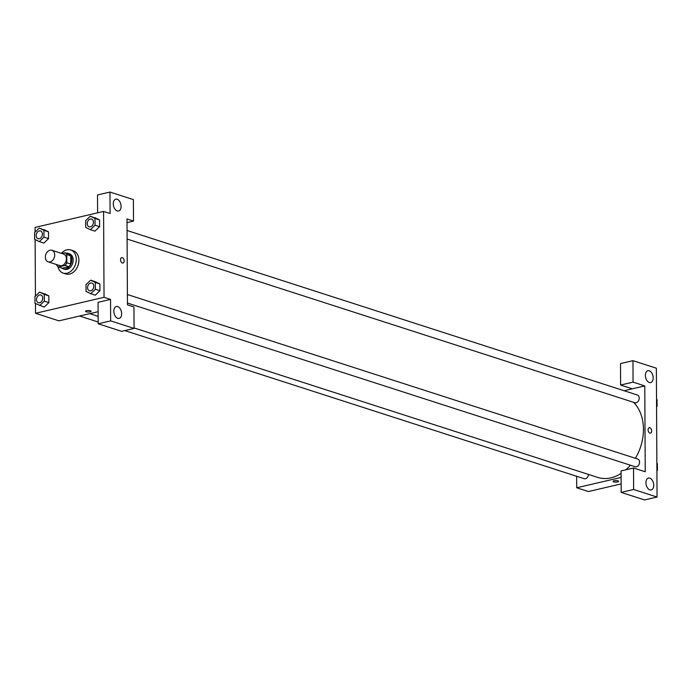 <?xml version="1.0" encoding="UTF-8"?>
<svg xmlns="http://www.w3.org/2000/svg" width="692" height="692" viewBox="0 0 692 692"><rect width="100%" height="100%" fill="white"/><g stroke="black" fill="none" stroke-linecap="round" stroke-linejoin="round"><path stroke-width="1.04" d="M50.006 250.219A6.09 4.498 107.9 0 1 51.9 250.279A6.09 4.498 107.9 0 1 54.313 257.45A6.09 4.498 107.9 0 1 48.163 261.861A6.09 4.498 107.9 0 1 45.456 255.919A6.09 4.498 107.9 0 1 50.006 250.219M51.9 250.279L63.612 254.05A6.09 4.498 107.9 0 1 66.025 261.23A6.09 4.498 107.9 0 1 59.875 265.642L48.163 261.861M56.701 264.612L56.701 265.131A7.854 5.804 107.9 0 0 58.5 266.956L65.057 265.425A7.854 5.804 107.9 0 0 66.821 262.77L66.778 254.561A7.854 5.804 107.9 0 0 64.987 252.736L61.822 253.48M66.821 262.77L70.731 264.033L70.688 255.815L66.778 254.561M70.688 255.815A7.854 5.804 107.9 0 0 68.889 253.999L64.987 252.736M70.731 264.033A7.854 5.804 107.9 0 1 68.958 266.68L65.057 265.425M58.5 266.956L62.401 268.211L68.958 266.68M61.588 267.951A8.114 5.994 -72.1 0 0 63.154 268.825A8.114 5.994 -72.1 0 0 71.873 259.647A8.114 5.994 -72.1 0 0 68.136 253.376A8.114 5.994 -72.1 0 0 66.354 253.177M68.136 253.376L69.434 253.8A8.114 5.994 107.9 0 1 73.179 260.071A8.114 5.994 107.9 0 1 64.46 269.249L63.154 268.825M61.398 253.341A12.171 8.996 107.9 0 1 66.882 249.812A12.171 8.996 107.9 0 1 70.679 249.933A12.171 8.996 107.9 0 1 75.506 264.283A12.171 8.996 107.9 0 1 63.214 273.106A12.171 8.996 107.9 0 1 57.912 266.55M70.679 249.933L73.283 250.772A12.171 8.996 107.9 0 1 78.109 265.123A12.171 8.996 107.9 0 1 65.809 273.945L63.214 273.106M94.891 231.137L99.605 226.691L99.57 219.926L90.332 216.163L85.678 220.636L85.713 227.4L90.401 229.692L95.055 225.22L95.02 218.456L90.332 216.163M39.323 241.603L43.881 243.074L48.535 238.602L48.501 231.837L39.254 228.083L34.6 232.547L34.635 239.311L39.323 241.603L43.977 237.131L43.942 230.367L39.254 228.083M95.288 295.173L99.942 290.709L99.907 283.945L99.942 290.709L95.288 295.181L90.739 293.711L95.392 289.239L95.358 282.474L90.661 280.182L86.007 284.654L86.05 291.418L90.739 293.711M35.465 303.572L35.517 313.294L104.034 297.309L103.584 211.432L35.067 227.417L35.093 232.079M35.128 239.553L35.422 296.098M39.66 305.622L44.314 301.15L44.279 294.394L39.591 292.102L34.937 296.565L34.972 303.33L44.21 307.092L48.864 302.62L48.829 295.856L44.15 293.555M85.523 311.288A2.794 0.761 179.7 0 0 86.171 311.781A2.794 0.761 -0.3 0 1 85.523 311.296A2.794 0.761 -0.3 0 1 88.308 310.518A2.794 0.761 -0.3 0 1 91.102 311.262A2.794 0.761 -0.3 0 1 89.268 311.988A2.794 0.761 -0.3 0 1 86.171 311.781A2.794 0.761 179.7 0 0 89.268 311.988A2.794 0.761 179.7 0 0 91.102 311.262M103.584 211.432L110.089 213.525L109.976 192.056L133.392 199.607L133.504 221.077L126.999 218.983L127.449 304.861L133.954 306.954L134.066 328.423L121.61 331.33L98.186 323.787L98.074 302.317L110.538 299.411L104.034 297.309M98.126 311.703L58.932 320.846L35.517 313.294M117.718 306.591A6.09 3.745 76.9 0 0 116.36 306.521A6.09 3.745 76.9 0 0 114.094 313.303A6.09 3.745 76.9 0 0 119.128 318.381A6.09 3.745 76.9 0 0 121.584 312.654A6.09 3.745 76.9 0 0 117.718 306.591M98.186 323.787L110.651 320.88L110.538 299.411M134.066 328.423L110.651 320.88M97.607 212.825L97.52 194.962L109.976 192.056M117.156 199.244A6.09 3.745 76.9 0 0 115.806 199.175A6.09 3.745 76.9 0 0 113.531 205.948A6.09 3.745 76.9 0 0 118.566 211.025A6.09 3.745 76.9 0 0 121.022 205.308A6.09 3.745 76.9 0 0 117.156 199.244M127.017 222.59L133.504 221.077M122.977 263.064A2.794 1.721 76.9 0 0 124.136 260.927A2.794 1.721 -103.1 0 1 122.977 263.064A2.794 1.721 -103.1 0 1 120.676 260.737A2.794 1.721 -103.1 0 1 121.714 257.632A2.794 1.721 -103.1 0 1 124.136 260.927A2.794 1.721 76.9 0 0 121.714 257.632M633.569 402.32A42.61 31.495 107.9 0 1 635.377 458.286M630.403 465.214A42.61 31.495 107.9 0 1 625.905 469.79M621.07 473.458A42.61 31.495 107.9 0 1 597.672 477.402L134.066 327.93M127.397 294.515L637.695 459.03A4.057 3.002 107.9 0 1 639.304 463.813A4.057 3.002 107.9 0 1 635.204 466.754L127.44 303.053M127.06 230.497L637.358 395.011A4.057 3.002 107.9 0 1 638.967 399.794A4.057 3.002 107.9 0 1 634.867 402.735L127.103 239.034M588.477 474.435A4.057 3.002 107.9 0 1 584.126 478.674L124.811 330.586M644.78 385.911L645.229 471.788L633.517 468.017L633.63 489.486L657.045 497.038L656.371 368.213L632.955 360.67L633.068 382.14L644.78 385.911L624.089 390.738M576.652 476.26L576.713 487.773L621.096 477.419M650.515 433.14A2.794 1.721 76.9 0 0 651.639 430.519A2.794 1.721 76.9 0 0 649.866 427.743A2.794 1.721 -103.1 0 1 651.639 430.519A2.794 1.721 -103.1 0 1 650.515 433.14A2.794 1.721 -103.1 0 1 648.205 430.813A2.794 1.721 -103.1 0 1 649.243 427.708A2.794 1.721 -103.1 0 1 649.866 427.743A2.794 1.721 76.9 0 0 649.243 427.708M649.805 478.137A6.09 3.745 -103.1 0 1 653.672 484.201A6.09 3.745 -103.1 0 1 651.215 489.919A6.09 3.745 -103.1 0 1 646.19 484.841A6.09 3.745 -103.1 0 1 648.456 478.068A6.09 3.745 -103.1 0 1 649.805 478.137M649.243 370.791A6.09 3.745 -103.1 0 1 653.11 376.855A6.09 3.745 -103.1 0 1 650.653 382.572A6.09 3.745 -103.1 0 1 645.627 377.495A6.09 3.745 -103.1 0 1 647.894 370.713A6.09 3.745 -103.1 0 1 649.243 370.791M632.315 388.817L620.612 385.046L620.499 363.577L632.955 360.67M620.612 385.046L633.068 382.14M633.517 468.017L621.061 470.923L621.174 492.393L644.589 499.944L657.045 497.038M621.174 492.393L633.63 489.486M576.713 487.773L588.416 491.545L621.131 483.916M613.06 481.364A2.794 0.761 179.7 0 0 613.709 481.848A2.794 0.761 -0.3 0 1 613.06 481.373A2.794 0.761 -0.3 0 1 615.845 480.594A2.794 0.761 -0.3 0 1 618.639 481.338A2.794 0.761 -0.3 0 1 616.797 482.064A2.794 0.761 -0.3 0 1 613.709 481.857A2.794 0.761 179.7 0 0 616.797 482.064A2.794 0.761 179.7 0 0 618.639 481.338M656.578 406.879L657.063 406.412L657.028 399.647L656.535 399.405M657.063 406.412L656.57 406.247M657.028 399.647L656.535 399.492M656.907 470.897L657.4 470.43L657.365 463.666L656.872 463.424M657.4 470.43L656.907 470.266M657.365 463.666L656.872 463.51M40.525 230.972L40.534 230.981A4.057 3.002 107.9 0 1 40.534 230.981A4.057 3.002 107.9 0 1 42.143 235.764A4.057 3.002 107.9 0 1 38.043 238.705L38.034 238.697A4.057 3.002 107.9 0 1 36.226 234.735A4.057 3.002 107.9 0 1 39.262 230.938A4.057 3.002 107.9 0 1 40.525 230.972A4.057 3.002 107.9 0 1 42.134 235.756A4.057 3.002 107.9 0 1 38.034 238.697M43.942 230.367L48.501 231.837L48.535 238.602L43.977 237.131M48.501 231.837L43.804 229.545M40.871 295L40.863 294.991A4.057 3.002 107.9 0 1 40.871 295A4.057 3.002 107.9 0 1 42.48 299.783A4.057 3.002 107.9 0 1 38.38 302.724A4.057 3.002 107.9 0 1 38.371 302.724A4.057 3.002 107.9 0 1 36.564 298.754A4.057 3.002 107.9 0 1 39.591 294.956A4.057 3.002 107.9 0 1 40.863 294.991A4.057 3.002 107.9 0 1 42.471 299.774A4.057 3.002 107.9 0 1 38.371 302.715L38.371 302.715M44.279 294.394L48.829 295.856L48.864 302.62L44.314 301.15M48.829 295.856L39.591 292.102M91.612 219.061L91.604 219.061A4.057 3.002 107.9 0 1 91.612 219.061A4.057 3.002 107.9 0 1 93.221 223.845A4.057 3.002 107.9 0 1 89.121 226.786A4.057 3.002 107.9 0 1 89.112 226.786A4.057 3.002 107.9 0 1 87.304 222.824A4.057 3.002 107.9 0 1 90.332 219.018A4.057 3.002 107.9 0 1 91.604 219.061A4.057 3.002 107.9 0 1 93.212 223.845A4.057 3.002 107.9 0 1 89.112 226.786L89.121 226.786M94.951 231.154L90.401 229.692M95.02 218.456L99.57 219.926L99.605 226.691L95.055 225.22M99.57 219.926L94.882 217.634M91.95 283.08L91.932 283.08A4.057 3.002 107.9 0 1 91.95 283.08A4.057 3.002 107.9 0 1 93.558 287.863A4.057 3.002 107.9 0 1 89.458 290.813A4.057 3.002 107.9 0 1 89.45 290.804A4.057 3.002 107.9 0 1 87.642 286.843A4.057 3.002 107.9 0 1 90.669 283.037A4.057 3.002 107.9 0 1 91.932 283.08A4.057 3.002 107.9 0 1 93.541 287.863A4.057 3.002 107.9 0 1 89.441 290.804L89.441 290.804M99.942 290.709L95.392 289.239M90.661 280.182L95.219 281.653L99.907 283.945L95.358 282.474M98.152 316.356L89.761 313.649M98.177 322.005L79.615 316.019"/></g></svg>
